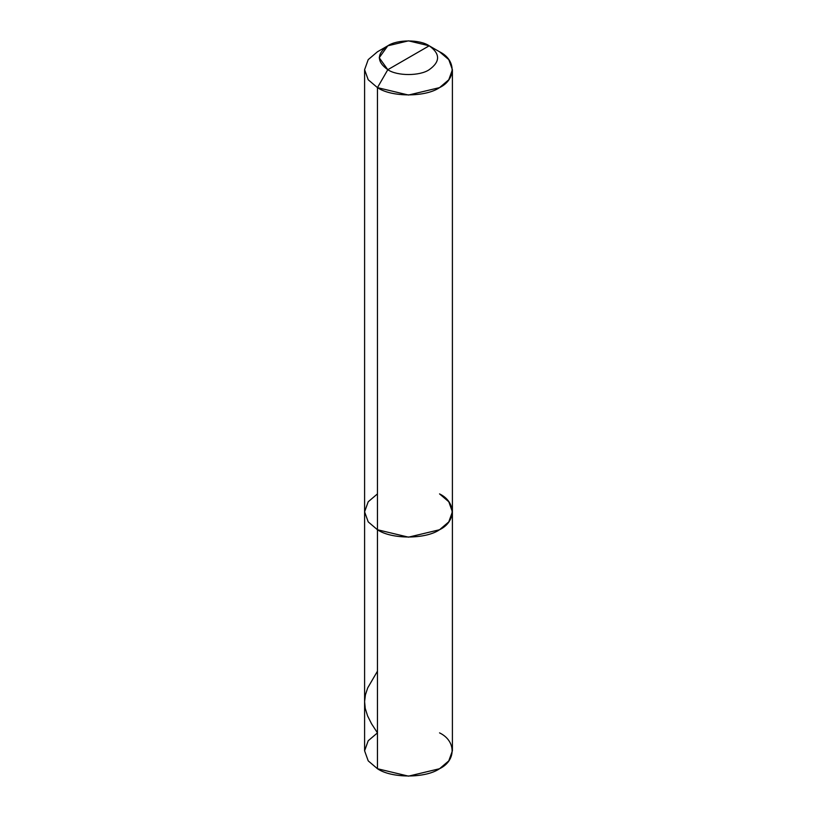 <?xml version="1.0" encoding="UTF-8"?>
<svg xmlns="http://www.w3.org/2000/svg" width="817" height="817" viewBox="0 0 817 817"><rect width="100%" height="100%" fill="white"/><g stroke="black" fill="none" stroke-linecap="round" stroke-linejoin="round"><path stroke-width="1.23" d="M439.546 493.897C456.295 501.965 456.295 521.675 439.546 529.743C425.575 539.414 391.425 539.414 377.454 529.743L377.454 87.623L377.454 529.743L368.212 521.889L364.596 511.82L368.212 521.889L377.454 529.743L408.5 537.167L439.546 529.743L448.788 521.889L452.404 511.82L452.404 750.803L448.788 760.872L439.546 768.726L408.5 776.15L377.454 768.726L377.454 529.743L368.212 521.889L364.596 511.82L368.212 501.75L377.454 493.897L368.212 501.75L364.596 511.82L368.212 521.889L377.454 529.743L408.5 537.167L439.546 529.743L448.788 521.889L452.404 511.82L448.788 501.75L439.546 493.897C456.295 501.965 456.295 521.675 439.546 529.743C425.575 539.414 391.425 539.414 377.454 529.743L377.454 768.726C391.425 778.397 425.575 778.397 439.546 768.726C456.295 760.658 456.295 740.948 439.546 732.88M377.454 671.196L367.732 687.843L365.434 694.807L364.596 701.599L365.24 708.38L367.589 715.896L371.551 723.78L377.454 732.88L368.212 740.733L364.596 750.803L368.212 760.872L377.454 768.726L368.212 760.872L364.596 750.803L364.596 69.7L368.212 79.77L377.454 87.623L408.5 95.048L439.546 87.623L448.788 79.77L452.404 69.7L448.788 59.631L439.546 51.777C456.295 59.845 456.295 79.555 439.546 87.623C425.575 97.294 391.425 97.294 377.454 87.623L387.799 69.7C376.637 61.735 376.637 53.769 387.799 45.803C397.113 39.349 419.887 39.349 429.201 45.803L387.799 69.7C397.113 76.144 419.887 76.144 429.201 69.7C440.363 61.735 440.363 53.769 429.201 45.803L439.546 51.777L429.201 45.803C440.363 53.769 440.363 61.735 429.201 69.7C419.887 76.144 397.113 76.144 387.799 69.7L429.201 45.803L408.5 40.85L387.799 45.803L379.231 57.752L387.799 69.7L377.454 87.623L368.212 79.77L364.596 69.7L368.212 59.631L377.454 51.777L368.212 59.631L364.596 69.7M452.404 511.82L452.404 69.7M439.546 51.777L429.201 45.803M377.454 51.777L387.799 45.803"/></g></svg>
